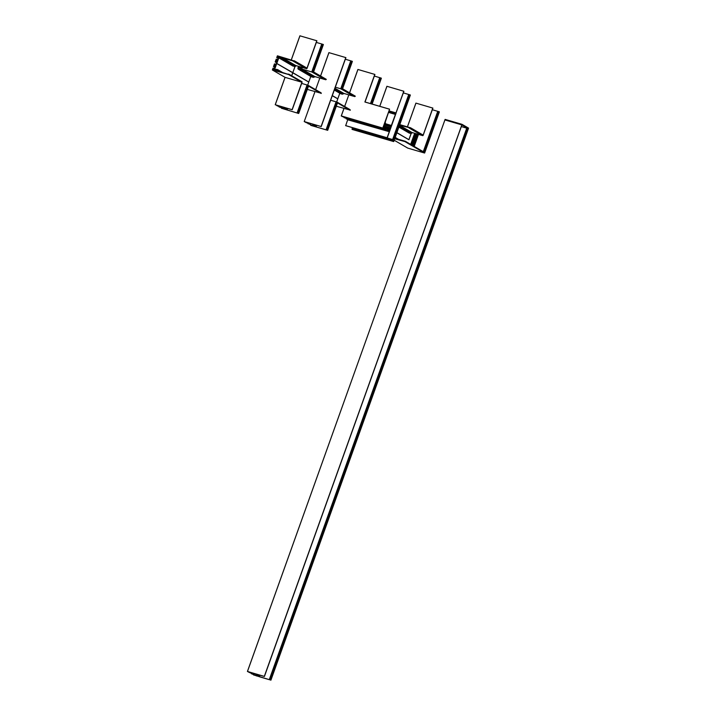<?xml version="1.0" encoding="UTF-8"?>
<svg xmlns="http://www.w3.org/2000/svg" width="716" height="716" viewBox="0 0 716 716"><rect width="100%" height="100%" fill="white"/><g stroke="black" fill="none" stroke-linecap="round" stroke-linejoin="round"><path stroke-width="1.07" d="M256.525 674.186L256.006 675.627L256.561 674.195L256.006 675.627L256.507 675.922L250.305 672.369M252.121 673.747L249.947 672.485M461.319 126.553L468.371 128.683L461.838 124.888L444.905 119.939L445.101 119.384L461.981 124.316L461.901 124.933L264.428 676.441L247.468 671.456L249.857 672.727M247.432 671.456L444.913 119.948L247.432 671.456M263.246 676.128L264.428 676.441M263.22 676.137L251.62 672.727M250.833 672.539L251.567 672.879M250.806 672.61L250.287 672.405M252.855 673.183L252.632 673.908M252.954 673.21L252.685 673.944M256.051 674.042L255.505 675.573M256.051 675.635L256.57 675.788L257.08 674.347M258.252 674.687L257.733 676.119L258.145 674.651M257.733 676.119L259.335 676.745L259.899 675.17M466.751 128.137L269.279 679.654L259.335 676.745M269.279 679.654L254.296 675.009M466.868 128.2L269.395 679.717M468.3 128.638L270.827 680.155M468.371 128.683L270.899 680.2L468.371 128.683M251.298 673.282L254.207 675.251M251.182 673.613L252.032 673.989M257.626 676.083L256.57 675.788M257.178 676.137L257.751 674.544M462.035 124.342L468.568 128.128M264.365 676.405L461.838 124.888L264.311 676.387M445.137 119.393L444.94 119.948L461.784 124.87L461.981 124.316M247.468 671.456L445.101 119.384M399.582 125.184L410.536 127.985L423.165 135.306L432.903 108.098L415.906 103.113L407.404 126.866L415.906 103.113M410.536 127.985L423.147 135.127L432.786 108.044M423.165 135.306L422.61 135.601L409.82 128.182L422.592 135.601M409.131 127.779L409.785 128.155M421.849 135.36L409.078 127.922M399.537 125.3L411.879 132.46L421.822 135.378L409.033 127.949M399.367 125.783L411.924 133.069L399.26 126.07M412.121 132.532L411.87 133.149L399.331 125.873M399.045 126.669L411.029 133.624L399.009 126.786M411.02 133.668L411.27 132.97L410.966 133.695L399.018 126.759M409.239 133.095L398.893 127.099L409.82 133.06M396.915 132.63L408.925 139.763L411.351 132.997M411.288 132.97L408.917 139.593M396.861 132.764L408.925 139.763M414.654 133.274L410.68 144.372M411.619 144.918L415.683 133.579M412.586 145.482L416.739 133.883M418.493 134.402L414.197 146.413M423.407 151.765L437.87 111.374L432.321 109.727M394.901 138.242L405.39 141.303L424.624 152.812L424.23 152.239L438.827 111.633L439.302 111.812L424.624 152.812M437.87 111.374L438.827 111.633M405.605 141.777L394.704 138.788M439.302 111.812L424.606 153.036L405.551 141.92M407.753 148.105L394.194 140.229L407.762 148.105L424.606 153.036L405.507 141.947M409.758 133.248L398.937 126.974M412.228 145.276L416.345 133.776M423.12 135.073L410.572 127.788L399.779 124.638M396.879 132.711L408.872 139.665M384.886 124.888L390.318 126.472L391.339 125.524L403.905 91.272L386.909 86.287L379.749 106.308M389.352 131.914L387.24 137.821L345.676 125.667L347.69 119.751M345.604 125.586L387.24 137.821M403.323 92.892L408.872 94.539L392.744 139.584L352.478 127.663M392.744 139.584L352.451 127.734M352.523 127.824L352.254 128.585M408.872 94.539L410.304 94.986L393.639 141.535L393.254 140.936L352.039 128.88L352.075 129.381L393.702 141.535M409.543 94.718L393.111 140.605L409.507 94.718M409.498 94.709L393.093 140.533L352.039 128.88M410.304 94.986L393.71 141.571L410.366 95.022M352.075 129.381L393.702 141.58L352.138 129.426M385.987 127.35L390.139 128.182L389.916 128.978L387.651 128.307M389.916 128.978L389.701 129.498L384 126.195L384.913 124.826L384.304 124.468L384.743 123.233L385.432 123.492L385.28 122.006L389.585 109.181L382.8 128.075L383.651 128.567L383.624 126.642L385.333 127.636L384.349 129.059L385.602 129.784L385.799 127.904L387.508 128.898L387.105 129.999L385.727 129.551M344.038 117.63L384.349 129.059M385.333 127.636L383.463 127.09M342.033 116.466L382.809 128.164M365.044 102.003L374.907 74.446L357.902 69.452L349.551 92.82L357.902 69.452M364.963 101.985L389.585 109.181L364.9 102.003L374.835 74.41M384.68 123.403L385.387 123.608M389.844 128.477L389.916 127.725L384.062 126.016M370.593 103.632L379.874 77.713L374.325 76.066M395.706 113.62L388.994 111.66L395.653 113.593M379.874 77.713L381.306 78.16L372.034 104.053M381.306 78.16L372.114 104.071L381.368 78.196M396.118 112.976L389.37 131.887L388.52 131.395L389.289 131.261L389.683 130.16L387.812 129.614M347.752 119.787L388.528 131.484M389.683 130.16L387.974 129.166L387.777 131.055L386.658 129.82M387.777 131.046L346.213 118.892L386.524 130.321M387.508 128.898L385.638 128.352M384.832 125.058L390.963 126.848L390.524 128.083L389.916 127.725M391.115 125.389L384.644 123.501L391.115 125.389M395.357 114.354L388.716 112.412L395.357 114.354M396.055 112.931L389.244 110.944M390.318 126.472L390.963 126.848M313.877 124.459L313.357 125.9L313.966 126.258L327.677 130.312L310.726 125.345L311.988 125.649L308.515 123.635M308.104 123.394L306.734 122.606M328.904 52.626L320.544 75.994L328.913 52.635L345.909 57.62L321.224 126.562L304.264 121.577L306.654 122.839M304.219 121.568L314.977 91.648M307.629 122.66L321.224 126.562M309.661 123.304L309.419 124.02L307.092 122.481M307.603 122.731L307.075 122.526M309.401 124.02L309.742 123.322M332.287 95.667L337.809 98.781L332.314 95.595M337.809 98.781L339.787 93.241M342.302 94.288L334.417 89.715L342.194 94.261L342.579 93.724L334.632 89.115M342.579 93.724L343.77 93.384L334.936 88.265M345.327 59.24L350.759 60.833L340.753 88.775L335.321 87.182M353.811 96.123L340.753 88.775L350.876 60.887L340.932 88.65L341.559 88.829M351.511 61.057L341.532 88.927L342.427 88.909L352.308 61.334L351.547 61.057L341.514 88.963L340.932 88.65M350.876 60.887L351.493 61.075M354.474 96.508L355.226 96.329L342.427 88.909M355.226 96.329L342.552 88.766L355.279 96.186M352.308 61.334L342.552 88.802L352.379 61.37M334.336 89.93L341.192 93.68M341.523 88.999L354.501 96.526L341.541 88.999L351.547 61.057M353.713 96.293L343.77 93.384M340.592 93.707L334.291 90.055L341.12 93.868M337.737 98.835L332.269 95.72M309.482 124.056L312.301 125.685L312.847 124.154M337.764 98.915L336.61 102.128M312.301 125.685L313.357 125.9M316.123 126.857L316.687 125.282M326.075 129.766L336.072 101.824L330.649 100.24M326.192 129.829L336.126 102.066L336.753 102.254L336.117 101.878L326.12 129.784M336.815 102.084L326.818 129.99L336.869 102.057L350.285 110.121L336.314 106.237M336.806 102.128L326.863 129.999M327.096 130.07L337.102 102.128L350.285 110.121M337.129 102.137L350.106 109.682M327.624 130.267L337.496 102.692M350.231 110.264L337.513 102.88L327.686 130.312L337.505 102.907L350.187 110.291M314.539 124.656L313.966 126.258M314.933 124.772L314.422 126.204M307.97 123.725L308.435 123.868M312.776 125.828L313.331 124.298L312.838 125.748M279.41 106.013L280.654 106.469L280.421 107.194L278.631 105.825M293.113 66.158L279.616 58.327L280.028 57.199L279.482 57.459L280.081 57.808M276.886 61.71L275.982 61.191L276.967 61.478L275.651 65.156L274.667 64.87L274.971 64.019L275.866 64.538M282.086 108.295L279.911 107.033M279.106 106.568L276.797 105.637M277.28 69.846L276.278 69.264L275.803 70.58L276.904 70.902L277.405 69.506L278.112 71.054L289.309 74.733L272.349 69.971L273.02 68.145L272.984 69.55L273.968 69.837L275.293 66.167L274.309 65.872L273.512 66.579L274.479 63.876L274.971 64.019M274.309 65.872L275.204 66.4M276.931 105.306L275.23 104.751L285.04 77.337L275.221 104.742M285.058 77.346L272.349 69.971L285.075 77.355L301.982 82.259L289.255 74.876M280.663 106.469L292.226 109.727L275.266 104.742L285.075 77.355M292.226 109.727L302.098 82.152L289.309 74.733M289.121 74.294L302.098 82.152M275.696 69.524L276.278 69.264M278.605 105.896L279.356 106.165M275.562 69.452L275.221 70.195L275.078 69.738L275.687 70.087M276.752 63.447L292.79 72.656L276.752 63.447L274.604 69.595L275.078 69.738M291.672 75.762L292.737 72.79L276.779 63.527M295.225 66.051L292.746 72.728L308.766 82.08L292.737 72.79M295.162 66.033L292.79 72.656M276.824 63.393L278.998 57.316L279.983 57.889M278.998 57.316L279.482 57.459M281.406 58.855L294.732 66.722L281.209 58.873L281.594 58.345L294.876 65.962M294.894 66.722L295.144 66.024L294.84 66.758L281.316 58.909M293.488 61.111L282.784 57.996L281.594 58.345M282.614 58.479L295.744 66.203L281.683 58.282M295.994 65.595L295.744 66.203L282.525 58.533M282.784 57.996L295.753 65.523L305.696 68.432L292.728 60.905M292.835 60.735L294.24 60.941L307.039 68.369L306.484 68.664L293.524 61.137L306.466 68.655M299.906 35.8L291.287 59.876L299.915 35.809L316.911 40.794L307.039 68.369M294.24 60.941L277.432 55.821L276.734 57.566L278.13 58.238M306.985 68.127L294.285 60.762L306.994 68.127L316.794 40.731M275.982 61.191L275.186 61.889L276.251 59.133L276.349 60.18L277.334 60.466L278.649 56.788L277.665 56.501L278.56 57.02M277.665 56.501L277.226 57.71M281.209 58.873L281.71 57.477L280.609 57.164L280.135 58.479M281.612 57.745L280.609 57.164M279.831 107.275L279.517 106.809M278.971 106.899L279.437 107.042M282.006 108.537L281.522 107.973M285.935 107.937L285.863 109.584L298.697 113.486L281.442 108.206M308.131 85.311L321.287 93.295L307.316 89.411M321.287 93.295L307.862 85.231L297.865 113.173M298.626 113.441L308.498 85.866M298.151 113.262L308.104 85.293L298.098 113.244M297.122 112.958L307.119 85.052L307.746 85.419L307.128 85.24L297.194 113.003M301.651 83.414L307.075 84.998L297.077 112.94M287.125 110.031L287.689 108.456M284.879 107.633L284.359 109.074L285.424 109.369M280.404 107.194L284.359 109.074M283.778 109.002L284.324 107.472L283.84 108.922M283.303 108.859L283.849 107.328M308.766 82.08L307.611 85.302M280.484 107.23L280.744 106.496M291.734 75.798L292.799 72.826M285.541 107.83L284.968 109.423M308.739 82L292.844 72.692M308.811 81.955L310.789 76.415M298.268 68.503L297.838 68.253L298.312 68.387M298.527 66.337L297.838 68.253M299.011 66.472L298.116 69.058L298.635 69.21L299.556 66.633M300.72 66.973L299.78 69.613L300.613 66.946M299.673 69.586L313.304 77.462L299.78 69.613L300.827 67.009M313.304 77.462L313.572 76.898L300.326 69.21L301.409 69.389L302.125 67.385M313.572 76.898L314.772 76.558L301.803 69.031L302.367 67.456M316.329 42.414L321.752 43.998L311.755 71.949L301.803 69.031M324.813 79.297L311.755 71.949L321.878 44.061L311.934 71.824L312.561 72.003M322.513 44.231L312.534 72.101L313.429 72.083L323.31 44.499L322.504 44.222L312.516 72.128L311.934 71.824M321.878 44.061L322.495 44.24M325.476 79.682L326.228 79.503L313.429 72.083M326.228 79.503L313.554 71.931L326.281 79.36M323.31 44.499L313.554 71.976L323.381 44.544M298.635 69.21L312.194 76.854M300.219 66.83L300.076 68.459M312.525 72.173L325.503 79.7L312.543 72.173L322.549 44.231M324.715 79.467L314.772 76.558M299.037 66.481L298.116 69.058L312.122 77.042M258.351 674.714L257.841 676.155M258.61 674.794L258.073 676.298M258.718 674.821L258.172 676.334M259.55 675.063L259.013 676.575M259.657 675.098L259.111 676.62M466.796 128.155L269.332 679.672M467.503 128.37L270.039 679.878L467.494 128.361M467.539 128.37L270.066 679.887M467.772 128.441L270.299 679.949M467.834 128.459L270.362 679.976M415.942 103.113L407.44 126.875M432.84 108.062L423.147 135.127L410.59 127.842M411.002 132.907L399.233 126.159M415.137 133.418L411.118 144.632L415.119 133.418M415.164 133.427L411.145 144.641M416.846 133.919L412.685 145.536M416.954 133.946L412.783 145.599M395.187 137.454L398.203 139.199M417.213 134.026L413.016 145.733M417.312 134.053L413.114 145.787M418.153 134.304L413.875 146.234M418.251 134.331L413.973 146.288M395.035 137.875L396.413 138.68M437.753 111.311L423.29 151.694M437.798 111.329L423.344 151.72M404.379 141.052L404.943 141.374M438.505 111.544L423.988 152.096L438.541 111.544M438.774 111.607L424.23 152.239L405.399 141.312L424.239 152.248M410.107 128.245L422.887 135.655M410.053 128.245L422.843 135.673M395.205 137.391L398.445 139.271L395.205 137.391M395.053 137.821L396.655 138.752L395.053 137.821M405.417 141.338L424.275 152.284M386.944 86.287L379.775 106.317M403.788 91.218L396.011 112.922M389.218 131.914L387.132 137.732M403.833 91.236L396.064 112.94M389.271 131.932L387.168 137.785L345.604 125.631M408.755 94.485L392.637 139.486M408.8 94.503L392.672 139.548L352.46 127.788M352.138 128.62L393.111 140.605M409.776 94.781L393.254 140.936M409.829 94.798L393.29 141.007L352.03 128.943M342.883 116.717L384.34 128.97M384.483 128.558L383.74 128.343M348.817 94.861L344.638 106.496M341.246 115.992L343.94 108.465L341.264 115.965M357.946 69.461L349.578 92.838M343.975 108.474L341.308 115.938L382.8 128.075M389.558 109.208L364.9 102.003L374.79 74.383M389.71 128.307L385.539 127.081M390.363 126.356L384.698 124.7M390.721 126.383L384.447 124.548M391.061 125.443L384.626 123.564M395.33 114.381L388.707 112.448M379.757 77.659L370.467 103.596M379.802 77.677L370.521 103.605M380.509 77.892L371.228 103.811L380.545 77.883M395.644 113.495L389.021 111.562M395.742 113.235L389.119 111.302M380.778 77.954L371.488 103.892M380.831 77.972L371.55 103.909M347.063 119.142L388.52 131.395M388.663 130.983L387.92 130.768M345.067 117.934L386.515 130.231M384.537 128.504L383.758 128.28L384.537 128.504M384.644 125.452L384.116 125.3L384.644 125.461M389.71 128.397L385.852 127.269M395.769 113.191L389.137 111.248M388.716 130.93L387.938 130.706L388.716 130.93M319.819 78.035L315.64 89.67M328.948 52.635L320.58 76.012M345.792 57.557L321.108 126.499M345.837 57.575L321.153 126.517M342.391 94.235L334.444 89.625M343.599 93.868L334.766 88.739M353.758 96.266L340.816 88.757M351.78 61.128L341.774 89.07L354.742 96.597M351.833 61.146L341.836 89.07L354.796 96.588M343.501 93.921L334.73 88.829M342.669 93.671L334.658 89.026M314.628 126.267L315.147 124.826M314.87 126.41L315.407 124.906M315.899 126.732L316.445 125.211M327.149 130.088L337.147 102.164M315.801 126.687L316.347 125.184M314.968 126.446L315.505 124.933M314.53 126.231L315.04 124.799M273.548 66.669L274.837 67.42L273.539 66.669M273.906 66.776L274.872 67.331M274.004 66.722L274.899 67.241M273.423 68.342L274.326 68.861M273.405 68.262L274.344 68.808M289.21 74.903L301.919 82.277L292.11 109.673M292.155 109.691L301.982 82.259M289.103 74.276L302.045 81.785L289.094 74.267M288.083 74.008L288.646 74.339M278.282 70.571L280.117 71.636M278.264 70.499L280.359 71.707L278.255 70.49M277.548 69.631L281.907 72.164M277.531 69.55L282.149 72.235L277.522 69.541M292.781 60.878L305.723 68.414M293.757 61.209L306.716 68.727M293.811 61.2L306.761 68.718M316.839 40.749L307.021 68.181L294.294 60.797M277.137 57.772L278.094 58.327M276.645 59.33L277.548 59.858M275.23 61.979L276.519 62.731L275.212 61.979M275.588 62.086L276.546 62.65M275.678 62.032L276.582 62.561M308.507 86.072L298.697 113.486L308.515 86.054L321.233 93.438M307.817 85.258L297.82 113.164L307.808 85.302M286.901 109.906L287.447 108.385M286.803 109.861L287.349 108.349M285.97 109.62L286.507 108.107M285.863 109.584L286.409 108.08M285.63 109.441L286.149 108M285.532 109.405L286.042 107.973M299.95 35.809L291.322 59.884M313.393 77.409L299.906 69.586M301.087 67.08L300.326 69.21M301.185 67.116L300.452 69.175L313.671 76.845M302.027 67.358L301.284 69.416L314.503 77.095M314.601 77.033L301.409 69.389M324.76 79.44L311.818 71.931M322.782 44.303L312.776 72.244L325.735 79.771M322.835 44.32L312.838 72.244L325.789 79.762M321.108 92.856L308.149 85.338M321.189 93.465L308.498 86.099M412.13 132.541L411.924 133.113M438.496 111.535L423.979 152.096M439.373 111.857L424.633 153.018M386.909 86.287L379.74 106.299M352.191 128.567L393.093 140.524M380.5 77.883L371.219 103.811M387.777 131.055L346.213 118.892M355.261 96.141L342.57 88.775M350.079 109.655L337.111 102.128M312.803 125.739L313.313 124.298M273.396 68.253L274.344 68.799M283.805 108.913L284.315 107.472M296.003 65.595L295.798 66.176M298.993 66.472L298.089 69.013M326.263 79.315L313.572 71.949M311.594 76.881L298.098 69.049M321.081 92.829L308.113 85.302"/></g></svg>
